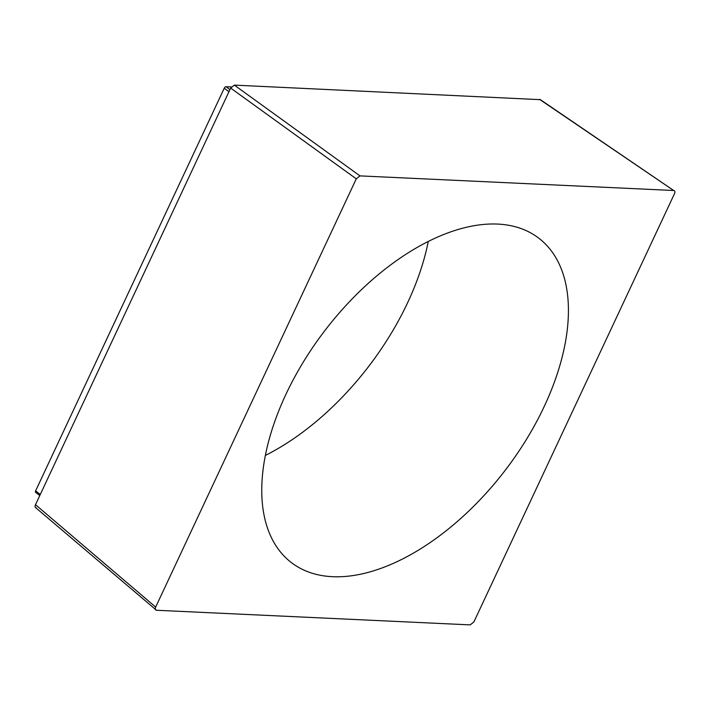 <?xml version="1.0" encoding="UTF-8"?>
<svg xmlns="http://www.w3.org/2000/svg" width="710" height="710" viewBox="0 0 710 710"><rect width="100%" height="100%" fill="white"/><g stroke="black" fill="none" stroke-linecap="round" stroke-linejoin="round"><path stroke-width="1.06" d="M332.493 576.697A203.992 114.07 -52.7 0 1 291.535 562.702A203.992 114.07 -52.7 0 1 303.232 362.189A203.992 114.07 -52.7 0 1 497.674 224.076A203.992 114.07 -52.7 0 1 538.633 238.063A203.992 114.07 -52.7 0 1 526.944 438.585A203.992 114.07 -52.7 0 1 332.493 576.697M428.263 241.436A203.992 114.07 -52.7 0 1 265.389 455.421M36.015 492.491A1.775 0.994 -52.7 0 1 35.66 492.367A1.775 0.994 -52.7 0 1 35.606 490.903L224.254 88.191A1.775 0.994 -52.7 0 1 226.099 86.709L231.327 86.948M36.308 507.863C34.994 507.641 34.728 506.585 35.5 504.695L230.661 88.075L234.335 85.111L540.39 99.666M473.889 621.924L674.5 193.67C675.254 191.789 674.988 190.733 673.692 190.502L359.961 175.885L356.278 178.84L155.667 607.094C154.913 608.976 155.188 610.032 156.484 610.263L470.206 624.889L473.889 621.924M35.553 507.579L156.484 610.263M540.212 99.551L673.692 190.502L539.547 99.338M224.254 88.191L228.939 91.75M35.606 490.903L40.292 494.462M226.099 86.709L229.933 89.629M155.667 607.094L35.5 504.695M356.278 178.84L230.661 88.075M359.961 175.885L234.335 85.111M35.66 492.367L39.796 495.518"/></g></svg>
